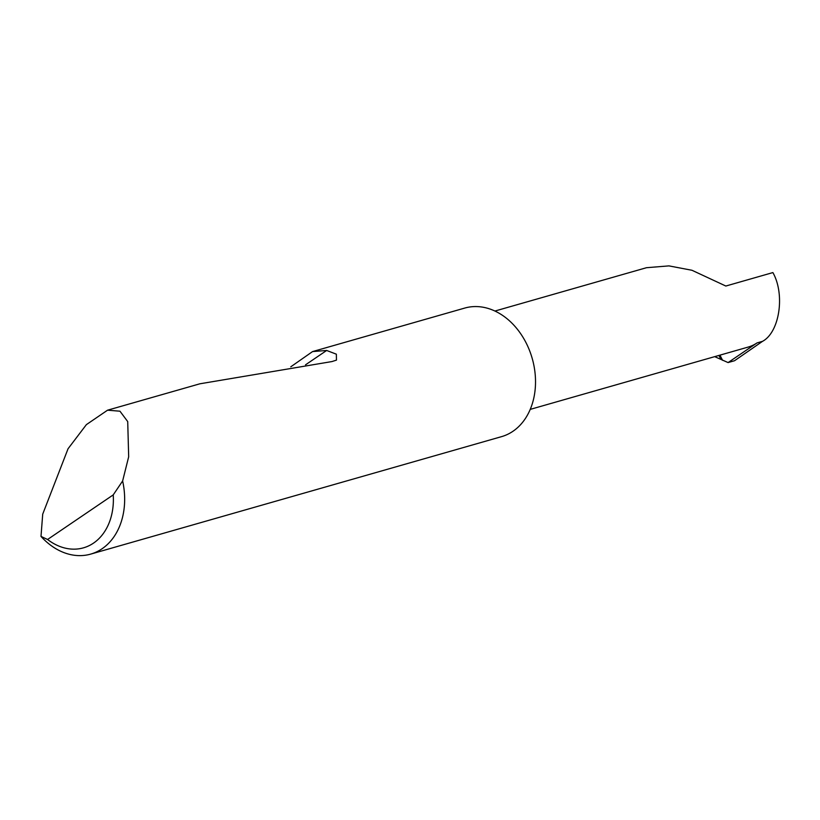 <?xml version="1.0" encoding="UTF-8"?>
<svg xmlns="http://www.w3.org/2000/svg" width="820" height="820" viewBox="0 0 820 820"><rect width="100%" height="100%" fill="white"/><g stroke="black" fill="none" stroke-linecap="round" stroke-linejoin="round"><path stroke-width="1.23" d="M714.702 356.649L728.088 362.573L757.044 342.904L762.518 341.345C779.564 332.284 785.263 294.472 772.891 272.578L725.833 286.036L691.998 270.282L668.915 265.885L646.478 267.709L494.942 311.036M68.05 448.755L86.377 424.637L107.543 410.195L119.956 411.199L127.715 421.582L128.678 456.76L122.631 480.961A66.871 51.004 74 0 1 90.671 554.115A66.871 51.004 74 0 1 41 536.413L42.712 514.14L68.05 448.755M290.782 366.806L312.563 351.585L464.766 308.064A66.871 51.004 74 0 1 526.225 343.098A66.871 51.004 74 0 1 501.532 436.65L90.671 554.115M312.563 351.585L326.657 350.468L336.354 354.178L336.456 360.123L331.977 361.558L199.875 383.801L107.543 410.195M762.518 341.345L734.535 360.728L728.088 362.573M530.222 409.385L748.168 347.075A52.131 39.76 -106 0 0 757.044 342.904M722.584 360.328L719.96 355.142M41 536.413L47.57 539.488L113.232 494.89L122.631 480.961M47.57 539.488A58.845 44.885 -106 0 0 113.232 494.89M720.841 359.221L718.935 355.439M305.532 364.818L326.657 350.468"/></g></svg>
